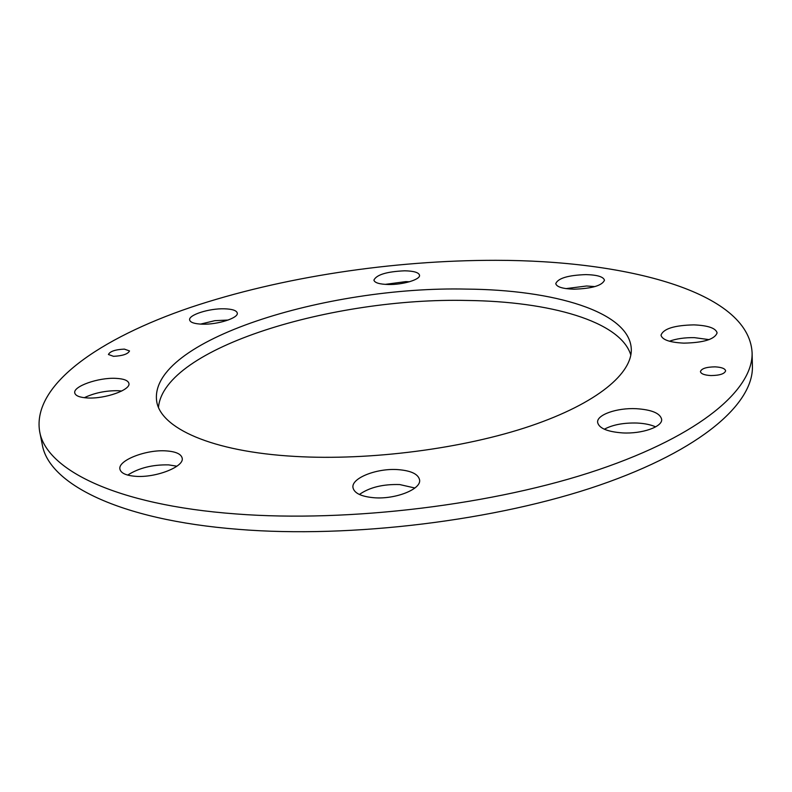 <?xml version="1.0" encoding="UTF-8"?>
<svg xmlns="http://www.w3.org/2000/svg" width="792" height="792" viewBox="0 0 792 792"><rect width="100%" height="100%" fill="white"/><g stroke="black" fill="none" stroke-linecap="round" stroke-linejoin="round"><path stroke-width="1.19" d="M115.87 378.358C98.574 377.358 72.775 386.387 74.775 393C75.557 395.852 79.794 397.505 87.486 397.96C105.108 399.079 131.066 389.773 128.898 383.368C128.086 380.427 123.74 378.754 115.87 378.358M121.73 391.01L118.077 390.713C105.732 390.555 94.476 392.891 84.299 397.703M166.33 450.905C146.322 449.302 117.533 460.439 119.939 469.23C120.948 473.161 126.076 475.517 135.343 476.289C155.767 478.071 184.754 466.557 182.16 458.063C181.101 453.984 175.824 451.598 166.33 450.905M176.923 466.211L168.696 464.884C152.559 464.538 138.897 467.943 127.69 475.091M398.079 469.626C376.962 467.993 351.113 478.091 352.975 487.615C354.212 493.188 361.202 496.564 373.943 497.732C395.455 499.564 421.552 489.129 419.582 479.863C418.235 474.081 411.068 470.666 398.079 469.626M414.889 488.011L399.752 484.565C382.942 484.06 369.488 487.367 359.4 494.475M636.283 408.692C617.047 407.682 596.653 414.751 597.613 422.344C598.901 428.225 607.197 431.749 622.492 432.907C642.025 434.065 662.676 426.789 661.657 419.344C660.201 413.256 651.737 409.702 636.283 408.692M655.637 426.868C650.777 424.68 644.569 423.403 637.025 423.037C623.601 422.68 612.701 424.74 604.326 429.224M693.901 324.878C674.338 325.314 663.379 328.739 661.013 335.184C662.152 339.778 669.765 342.431 683.833 343.134C703.662 342.718 714.75 339.303 717.106 332.878C715.81 328.145 708.078 325.482 693.901 324.878M709.097 339.629L694.366 337.639C684.714 337.511 676.388 338.709 669.408 341.223M585.932 274.606C568.121 275.23 558.063 278.23 555.756 283.615C556.657 286.971 562.736 288.832 573.992 289.189C592.03 288.565 602.187 285.575 604.464 280.21C603.454 276.764 597.277 274.903 585.932 274.606M594.891 286.605L586.644 285.991L565.983 288.615M404.712 270.805C386.793 271.597 376.517 274.705 373.903 280.12C374.636 282.803 379.497 284.269 388.486 284.506C403.009 284.833 420.592 279.497 419.532 275.21C418.74 272.468 413.8 271.003 404.712 270.805M409.464 281.764L405.851 281.615L385.13 284.377M224.344 308.801C209.147 308.306 188.239 314.949 189.644 319.988C190.327 322.493 194.545 323.888 202.306 324.175C217.741 324.75 238.788 317.938 237.263 313.018C236.541 310.454 232.234 309.048 224.344 308.801M228.145 320.047L214.84 320.671L200.515 324.106M124.374 349.114C115.305 349.559 109.989 351.351 108.425 354.499L113.513 356.321C122.641 355.865 127.967 354.073 129.512 350.935L124.374 349.114M715.067 366.854C706.335 366.983 701.455 368.567 700.425 371.606C700.969 373.864 704.464 375.18 710.909 375.566C719.69 375.448 724.601 373.864 725.63 370.824C725.056 368.537 721.532 367.211 715.067 366.854M630.838 355.113C620.671 321.126 549.331 301.415 467.389 300.475C333.402 297.188 164.053 347.549 158.489 407.266M466.349 289.1C326.947 285.843 148.738 340.441 156.638 400.96C160.093 427.838 211.177 451.717 294.891 456.41C369.884 460.855 463.676 448.638 530.521 425.977C597.455 403.237 632.739 373.091 631.264 348.559C629.036 311.603 553.717 289.743 466.349 289.1M235.937 513.939C348.846 522.7 495.505 504.682 598.445 469.745C701.663 434.729 753.38 388.822 752.093 352.559C748.638 291.456 625.363 260.32 495.851 260.311C392.822 260.221 281.269 276.982 190.228 307.524C100.544 338.085 32.195 384.338 39.6 431.214C45.599 469.121 114.741 504.989 235.937 513.939M39.6 431.214L42.243 444.46C48.411 483.16 117.513 519.899 238.303 529.333C350.856 538.54 496.891 520.562 599.405 485.209C702.187 449.777 753.707 403.088 752.4 366.053L752.093 352.559"/></g></svg>
